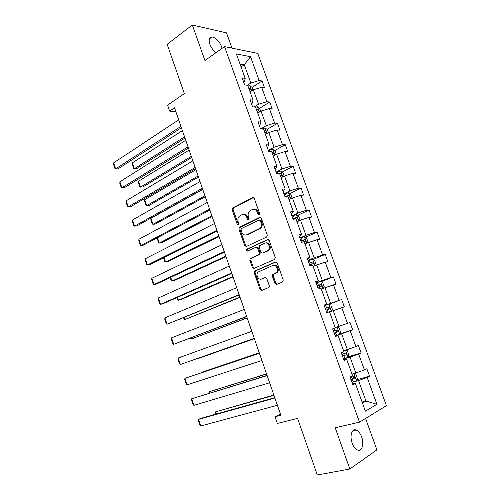 <?xml version="1.0" encoding="UTF-8"?>
<svg xmlns="http://www.w3.org/2000/svg" width="500" height="500" viewBox="0 0 500 500"><rect width="100%" height="100%" fill="white"/><g stroke="black" fill="none" stroke-linecap="round" stroke-linejoin="round"><path stroke-width="0.75" d="M259.188 214.887L259.631 213.5L254.288 198.425L252.65 197.594L232.537 208.012L232.162 209.794L237.312 224.519L238.6 224.988L238.837 223.762L238.169 221.85C237.506 219.594 237.887 217.712 239.306 216.206L241.756 214.819C243.988 214.013 245.694 214.919 246.869 217.531L247.55 219.462L248.675 220.062L249.112 218.694L248.431 216.756C247.763 214.488 248.144 212.587 249.581 211.056L252.113 209.619C254.4 208.787 256.144 209.694 257.344 212.338L258.031 214.288L259.188 214.887M361.65 436.956C360.238 433.25 358.406 430.938 356.144 430.019C351.912 428.263 349.475 435.994 352.175 443.125C353.575 446.819 355.394 449.131 357.631 450.069C362 451.894 364.338 443.956 361.65 436.956M222.081 48.338L221.594 46.662C219.131 40.987 215.944 37.75 212.019 36.956C209.2 37.244 208.481 39.681 209.875 44.275C211.238 47.812 213.287 50.606 216.025 52.65M231.988 48.125L226.475 32.856L192.331 25L167.156 44.306L184.344 93.6L167.587 105.144L169.65 111.125L175.844 111.631M192.331 25L204.938 60.538L224.519 46.6L359.506 422.163L335.213 427.762L349.837 469L376.9 449.862L365.569 418.444M349.837 469L317.312 475L297.581 418.394L277.319 423.462L275.012 416.756L280.856 415.25L174.519 107.812L169.65 111.125M274.944 283.456L276.625 284.431L282.587 282.013L283.256 280.075L277.169 262.925L275.481 261.981L254.462 271.144L254.206 272.775L260.062 289.519L261.694 290.481L269.081 287.35L269.312 285.75L266.762 278.506L265.113 277.55L261.663 278.994C258.494 280.538 255.387 274.681 257.987 272.106L272.6 265.55C275.8 263.944 279.05 269.744 276.45 272.45L272.613 274.544L272.369 276.169L274.944 283.456L275.819 283.25L276.975 284.288M266.65 237.075L267.3 235.106L261.312 218.231L259.662 217.369L239.269 227.406L238.931 229.144L244.7 245.619L246.294 246.506L266.65 237.075M269.212 240.487L275.244 257.494L274.587 259.45L253.962 268.406L252.35 267.481L249.856 260.363L250.138 258.694L259.031 254.531L259.312 252.856L257.638 248.094L256.006 247.194L247.512 251.081C246.431 251.025 246.125 250.425 246.6 249.269L267.538 239.581L269.212 240.487M352.375 383.581L355.412 383.537L352.837 384.869L350.025 377.069L352.612 375.781L346.7 359.412L344.081 360.594L341.294 352.856L343.925 351.725L338.062 335.494L335.406 336.531L332.638 328.856L335.306 327.869L329.5 311.781L326.8 312.669L324.056 305.069L326.769 304.219L321.006 288.269L318.269 289.012L315.55 281.475L318.3 280.775L312.587 264.956L309.812 265.562L307.119 258.087L309.9 257.525L304.237 241.838L301.425 242.306L298.756 234.894L301.575 234.469L295.956 218.919L293.113 219.25L290.462 211.9L293.319 211.612L287.75 196.188L284.869 196.388L282.238 189.1L285.131 188.944L279.606 173.644L276.694 173.719L274.088 166.494L277.013 166.462L271.537 151.294L268.587 151.237L266 144.069L268.962 144.169L263.531 129.125L260.544 128.944L257.981 121.838L260.975 122.056L255.588 107.137L252.575 106.831L250.031 99.781L253.056 100.131L247.712 85.337L244.662 84.906L242.144 77.912L245.206 78.381L236.369 53.925L250.512 56.694L259.181 80.531L262.05 80.975L264.5 87.713L261.644 87.306L266.887 101.725L269.725 102.05L272.2 108.844L269.369 108.55L274.656 123.088L277.462 123.294L279.956 130.144L277.156 129.969L282.481 144.619L285.262 144.713L287.775 151.613L285.006 151.556L290.381 166.325L293.125 166.3L295.656 173.256L292.925 173.325L298.337 188.212L301.05 188.062L303.6 195.075L300.9 195.263L306.363 210.275L309.037 210L311.613 217.075L308.95 217.387L314.45 232.525L317.094 232.125L319.688 239.25L317.056 239.688L322.606 254.95L325.213 254.425L327.831 261.606L325.238 262.181L330.831 277.562L333.4 276.906L336.044 284.15L333.481 284.856L339.125 300.369L341.656 299.575L344.319 306.881L341.794 307.719L347.488 323.363L349.981 322.438L352.669 329.8L350.181 330.769L355.919 346.544L358.375 345.487L361.081 352.912L358.638 354.019L364.419 369.925L366.844 368.725L369.569 376.219L367.163 377.463L376.919 404.306L365.394 411.169L355.412 383.537M224.519 46.6L257.744 53.4L386.413 405.669L359.506 422.163M343.519 359.025L350.05 357.062L355.819 373.006L352 374.087M355.819 373.006L364.419 369.925M350.05 357.062L358.638 354.019M343.794 359.787L346.7 359.412M335.169 335.875L341.619 333.769L347.337 349.575L343.569 350.737M347.337 349.575L355.919 346.544M341.619 333.769L350.181 330.769M335.281 336.194L338.062 335.494M329.562 311.969L333.256 310.663L338.931 326.344L335.206 327.587M338.931 326.344L347.488 323.363M333.256 310.663L341.794 307.719M321.319 289.137L324.963 287.75L330.588 303.3L324.25 305.594L328.762 304.075L330.825 305.05L332.406 309.413L331.431 311.306M330.588 303.3L339.125 300.369M324.963 287.75L333.481 284.856M324.156 305.338L326.769 304.219M313.144 266.494L316.737 265.025L322.319 280.444L316.062 282.887M322.319 280.444L330.831 277.562M316.737 265.025L325.238 262.181M315.812 282.2L318.3 280.775M305.031 244.044L308.581 242.494L314.119 257.781L307.938 260.363M314.119 257.781L322.606 254.95M308.581 242.494L317.056 239.688M307.538 259.256L309.9 257.525M296.988 221.769L300.494 220.138L305.981 235.306L299.881 238.025M305.981 235.306L314.45 232.525M300.494 220.138L308.95 217.387M299.337 236.506L301.575 234.469M289.012 199.675L292.469 197.969L297.913 213.012L291.894 215.869M297.913 213.012L306.363 210.275M292.469 197.969L300.9 195.263M291.2 213.944L293.319 211.612M281.094 177.763L284.513 175.981L289.913 190.906L283.969 193.888M289.913 190.906L298.337 188.212M284.513 175.981L292.925 173.325M283.131 191.562L285.131 188.944M273.244 156.031L276.619 154.175L281.975 168.975L276.106 172.087M281.975 168.975L290.381 166.325M276.619 154.175L285.006 151.556M275.125 169.369L277.013 166.462M265.462 134.469L268.788 132.537L274.1 147.219L268.306 150.463M274.1 147.219L282.481 144.619M268.788 132.537L277.156 129.969M267.188 147.356L267.744 147.044L268.962 144.169M257.738 113.081L261.025 111.081L266.294 125.644L260.681 128.95M266.294 125.644L274.656 123.088M261.025 111.081L269.369 108.55M259.312 125.525L259.862 125.2L260.975 122.056M250.075 91.862L253.319 89.794L258.544 104.237L254.1 106.988M258.544 104.237L266.887 101.725M253.319 89.794L261.644 87.306M251.506 103.869L252.05 103.531L253.056 100.131M241.062 66.919L244.262 64.763L250.863 83.006L247.344 85.281M250.863 83.006L259.181 80.531M250.512 56.694L244.262 64.763L240.012 64.006M280.438 414.044L275.012 416.756M362.463 403.062L365.969 401.056L358.55 380.562L351.938 382.369M362.094 402.025L365.969 401.056L376.919 404.306M243.756 82.394L244.294 82.037L245.206 78.381M358.55 380.562L367.163 377.463M252.069 87.387L262.05 80.975M259.575 108.281L269.725 102.05M267.1 129.35L277.462 123.294M274.675 150.594L285.262 144.713M282.3 172.006L293.125 166.3M289.969 193.594L301.05 188.062M297.688 215.35L309.037 210M305.45 237.288L317.094 232.125M313.256 259.4L325.213 254.425M321.094 281.694L333.4 276.906M328.969 304.175L341.656 299.575M339.794 334.012L352.669 329.8M348.275 356.763L361.081 352.912M356.8 379.725L369.569 376.219M259.375 214.762L258.244 212.25C257.269 209.969 255.769 208.975 253.738 209.269M243.319 214.488C245.325 214.175 246.812 215.156 247.775 217.438L248.881 219.919M253.512 197.556L233.456 207.931L233.081 209.713L238.631 224.956M260.462 217.319L240.181 227.294L239.844 229.031L245.6 245.475L246.5 246.412M260.262 220.581L259.113 219.975L241.425 228.581L241 229.931L241.706 231.956C242.869 234.562 244.569 235.494 246.806 234.744L259.962 228.238C261.312 226.706 261.656 224.844 260.994 222.644L260.262 220.581L261.163 220.481L259.594 219.919M246.331 234.925L246.806 234.744M261.163 220.481L261.894 222.544C262.55 224.737 262.206 226.594 260.856 228.119L247.712 234.619M256.531 247.106L258.531 247.95L260.206 252.7L259.919 254.375L251.375 258.294L250.756 260.194L253.244 267.3L254.244 268.281M268.263 239.525L247.725 248.969L247.838 250.931M267.35 250.906L268.337 250.194C271.087 247.519 267.881 241.525 264.637 243.244L259.519 245.675L259.225 247.375L260.906 252.144L262.55 253.056L269.219 250.037C271.85 247.5 269.031 241.706 265.812 242.994M262.95 252.987L262.55 253.056M268.238 250.756L263.438 252.9M273.587 265.325C276.781 263.888 279.881 269.606 277.325 272.262L273.488 274.35L273.25 275.975L275.819 283.25M265.675 277.488L261.663 278.994M276.106 261.919L255.356 270.956L255.1 272.587L260.95 289.3L262.075 290.325M253.006 89.987L252.044 87.331L249.825 85.75L247.925 85.925M184.556 136.831L134.381 168.7L132.419 162.825L182.406 130.606M132.419 162.825L132.338 164.381L133.706 168.487L136.65 168.675L184.988 138.069M249.438 90.106L250.562 89.913C251.194 89.344 250.994 88.8 249.963 88.3L248.85 88.488M180.944 126.388L115.625 168.912L118.031 168.881L181.419 127.75M178.688 119.862L113.625 162.869L115.625 168.912L114.987 168.688L113.588 164.469L113.625 162.869M260.706 111.269L259.644 108.325L257.438 106.8L255.225 107.1M191.306 156.35L140.538 187.106L138.562 181.194L189.137 150.075M138.562 181.194L138.463 182.712L139.844 186.844L142.794 187.013L191.694 157.475M257.069 111.231L258.175 111.025C258.819 110.438 258.625 109.9 257.594 109.394L256.475 109.6M257.594 109.394L256.619 109.987L257.594 109.394M268.469 132.725L267.3 129.488L265.106 128.019L261.137 128.975M198.106 176.012L146.738 205.637L144.744 199.681L195.925 169.694M144.744 199.681L144.637 201.169L146.025 205.325L148.981 205.481L198.456 177.019M264.756 132.525L265.863 132.3C266.5 131.713 266.312 131.163 265.3 130.656L264.163 130.881M188.025 146.85L121.894 187.85L124.288 187.756L188.45 148.088M185.75 140.275L119.881 181.762L121.894 187.85L121.237 187.575L119.831 183.331L119.881 181.762M195.156 167.475L128.212 206.925L130.581 206.756L195.544 168.588M192.862 160.844L126.181 200.794L128.212 206.925L127.531 206.6L126.112 202.319L126.181 200.794M276.294 154.35L275.019 150.819L272.844 149.406L268.356 150.6M204.956 195.819L152.981 224.3L150.975 218.306L202.756 189.456M150.975 218.306L150.85 219.75L152.25 223.938L152.981 224.3L155.206 224.075L205.269 196.713M272.506 153.988L273.612 153.75C274.244 153.15 274.062 152.6 273.075 152.088L271.913 152.331M202.344 188.256L134.569 226.131L136.925 225.9L202.688 189.244M200.031 181.575L132.525 219.963L134.569 226.131L133.869 225.756L132.444 221.444L132.525 219.963M284.188 176.156L282.8 172.325L280.637 170.969L276.15 172.213M211.863 215.769L159.262 243.088L161.475 242.8L212.131 216.544M280.325 175.625L281.425 175.369C282.05 174.769 281.875 174.206 280.912 173.688L279.719 173.956M157.463 237.706L159.262 243.088L158.512 242.675L157.162 237.869M209.587 209.2L140.969 245.475L143.312 245.169L209.881 210.056M207.256 202.469L138.912 239.262L140.969 245.475L140.25 245.044L138.812 240.706L138.912 239.262M292.137 198.137L290.644 194L288.494 192.706L284.006 193.994M218.812 235.869L165.594 262.006L167.794 261.65L219.037 236.531M288.2 197.438L289.306 197.162C289.919 196.556 289.75 195.994 288.806 195.469L285.912 196.312M164.069 257.456L165.594 262.006L164.825 261.544L163.544 257.712M216.887 230.306L147.419 264.962L149.75 264.581L217.138 231.031M214.544 223.519L145.35 258.7L147.419 264.962L146.681 264.475L145.231 260.106L145.35 258.7M299.812 220.456L300.075 220.069L298.55 215.85L296.419 214.619L291.925 215.95M225.819 256.119L171.962 281.062L174.15 280.631L226 256.656M296.144 219.431L297.244 219.137C297.85 218.519 297.694 217.95 296.769 217.425L292.894 218.637M292.994 218.912L295.119 218.2L296.056 219.019M170.719 277.344L171.962 281.062L171.175 280.544L170.188 277.594M224.244 251.575L153.912 284.587L156.231 284.131L224.45 252.169M221.881 244.737L151.825 278.281L153.912 284.587L153.156 284.044L151.694 279.637L151.825 278.281M307.544 242.944L308.062 242.131L306.519 237.875L304.406 236.713L299.906 238.094M232.875 276.525L178.381 300.244L180.55 299.75L233.019 276.938M302.656 242.1L305.25 241.287C305.844 240.669 305.694 240.094 304.794 239.562L300.881 240.8M300.963 241.012L303.131 240.294L304.062 241.262M177.425 297.375L178.381 300.244L177.575 299.675L176.887 297.613M231.656 273.012L160.456 304.35L162.756 303.825L231.819 273.475M229.275 266.125L158.356 298L160.456 304.35L159.675 303.75L158.206 299.319L158.356 298M315.4 265.575L316.106 264.375L314.556 260.081L312.456 258.981L307.956 260.413M239.981 297.075L184.844 319.562L240.081 297.369M309.562 264.869L313.319 263.619C313.906 262.994 313.762 262.413 312.887 261.875L308.944 263.144M308.994 263.3L311.206 262.575L312.113 263.594M184.175 317.562L184.844 319.562L184.019 318.938L183.631 317.781M239.131 294.619L167.044 324.256L239.244 294.944M236.731 287.675L164.931 317.863L167.044 324.256L166.244 323.6L164.762 319.137L164.931 317.863M323.363 288.363L324.225 286.8L322.656 282.475L320.575 281.438L316.075 282.919M247.144 317.787L191.35 339.019L247.2 317.95M317.694 287.413L321.456 286.137C322.038 285.5 321.9 284.913 321.044 284.375L317.062 285.669M317.1 285.763L319.35 285.031L320.225 286.125M190.975 337.887L191.35 339.019L190.425 338.1M246.663 316.4L173.681 344.312L246.725 316.581M244.244 309.4L171.55 337.869L173.681 344.312L172.856 343.594L171.369 339.1L171.55 337.869M254.363 338.65L197.906 358.612L254.375 338.688M325.887 310.138L329.663 308.837C330.231 308.2 330.1 307.606 329.263 307.062L325.256 308.381M325.269 308.412L327.556 307.675L328.4 308.881M254.256 338.35L180.369 364.506L254.269 338.387M251.819 331.294L178.219 358.019L180.369 364.506L179.519 363.731L178.025 359.206L178.219 358.019M259.275 352.869L202.387 372.006L259.294 352.919M337.113 326.95L339.062 327.806L340.65 332.206L339.675 334.263L335.163 335.856M334.15 333.056L337.938 331.731L337.556 329.938L333.512 331.287M335.831 330.513C336.781 331.031 336.875 331.637 336.119 332.331L334.137 333.019M202.288 372.444L202.387 372.006L202.506 372.375M261.913 360.475L187.1 384.856L184.938 378.319L259.431 353.306M259.45 353.369L184.938 378.319L184.725 379.456L186.231 384.019L187.1 384.856M266.537 373.869L209.019 391.838L266.606 374.05M345.712 350.075L347.362 350.756L348.969 355.194L348.019 357.337L343.506 358.988M342.488 356.163L346.275 354.812L345.913 353L341.844 354.375M344.256 353.544C345.106 354.131 345.169 354.738 344.438 355.375L342.45 356.056M208.875 393.281L209.019 391.838L209.444 393.106M269.625 382.781L193.888 405.35L191.706 398.762L267.075 375.406M267.144 375.613L191.706 398.762L191.475 399.856L192.994 404.456L193.888 405.35M273.856 395.025L215.694 411.806L273.969 395.344M354.431 373.4L355.737 373.894L357.356 378.369L356.431 380.613L351.919 382.312M350.887 379.462L354.688 378.088L354.338 376.256L350.238 377.663M352.762 376.794C353.506 377.438 353.525 378.038 352.825 378.606L350.825 379.294M215.856 414.162L215.413 412.837L215.694 411.806L216.431 414M277.4 405.262L200.719 425.994L198.525 419.363L200.725 418.387L274.781 397.688M274.9 398.038L198.525 419.363L198.275 420.406L199.806 425.037L200.719 425.994M258.244 212.25L257.344 212.338M248.456 219.369L247.55 219.462M247.775 217.438L246.869 217.531M238.225 224.412L237.312 224.519M233.081 209.713L232.162 209.794M233.675 207.781L232.756 207.856M253.469 197.537L252.65 197.594M258.931 214.2L258.031 214.288M245.6 245.475L244.7 245.619M239.844 229.031L238.931 229.144M240.45 227.106L239.537 227.219M260.369 217.294L259.662 217.369M259.844 228.837L258.95 228.956M261.894 222.544L260.994 222.644M253.244 267.3L252.35 267.481M250.756 260.194L249.856 260.363M251.375 258.294L250.475 258.456M259.569 254.631L258.675 254.788M260.206 252.7L259.312 252.856M258.531 247.95L257.638 248.094M247.725 248.969L246.819 249.112M268.113 239.5L267.538 239.581M273.25 275.975L272.369 276.169M273.9 274.05L273.025 274.244M276.206 273.081L275.331 273.275M265.456 277.475L265.113 277.55M260.95 289.3L260.062 289.519M255.1 272.587L254.206 272.775M255.725 270.694L254.831 270.881M275.919 261.894L275.481 261.981M251.7 90.825L249.881 85.787M249.006 88.912L249.963 88.3M259.387 112.075L257.494 106.838M267.131 133.5L265.163 128.056M262.038 129.031L261.913 128.694M264.288 131.231L265.269 130.656M274.944 155.1L272.894 149.444M270.056 151.263L269.65 150.125M273.075 152.088L272.031 152.669L273.012 152.094M282.812 176.869L280.694 171.006M278.15 173.681L277.45 171.737M279.819 174.225L280.825 173.7M290.75 198.819L288.55 192.738M286.269 196.188L285.306 193.519M287.2 196.225L288.694 195.481M298.75 220.95L296.469 214.65M294.206 218.169L293.238 215.481M294.931 218.238L296.631 217.438M306.819 243.263L304.456 236.737M302.2 240.331L301.225 237.625M302.906 240.338L304.631 239.575M314.95 265.756L312.506 259.012M310.269 262.675L309.281 259.944M311.2 265.256L310.887 264.4M310.95 262.619L312.694 261.894M323.15 288.444L320.625 281.462M318.394 285.206L317.4 282.45M319.637 288.644L319.025 286.944M319.062 285.081L320.831 284.4M331.419 311.312L328.812 304.1M326.594 307.919L325.594 305.144M328.15 312.225L327.225 309.675M327.238 307.731L329.031 307.087M339.7 334.212L337.075 326.962M334.862 330.819L333.975 328.363M336.512 335.394L335.5 332.594M336.119 332.331L337.938 331.731M348.038 357.287L345.462 350.156M343.194 353.919L342.606 352.294M344.856 358.531L343.837 355.7M344.438 355.375L346.275 354.812M356.456 380.556L353.919 373.544M351.6 377.206L351.319 376.425M353.275 381.856L352.25 379M352.825 378.606L354.688 378.088M352.869 430.75L356.144 430.019M209.375 38.9L212.019 36.956M233.456 207.931L232.537 208.012M240.181 227.294L239.269 227.406M260.856 228.119L259.962 228.238M251.038 258.531L250.138 258.694M259.919 254.375L259.031 254.531M247.5 249.125L246.6 249.269M269.219 250.037L268.337 250.194M273.488 274.35L272.613 274.544M277.325 272.262L276.45 272.45M255.356 270.956L254.462 271.144M264.294 131.244L265.3 130.656M279.831 174.256L280.912 173.688M287.306 196.219L288.806 195.469M295.119 218.2L296.769 217.425M303.131 240.294L304.794 239.562M311.206 262.569L312.887 261.875M319.35 285.031L321.044 284.375M327.556 307.675L329.263 307.062M335.825 330.513L337.556 329.938M344.9 353.306L345.913 353M353.669 376.444L354.338 376.256"/></g></svg>
